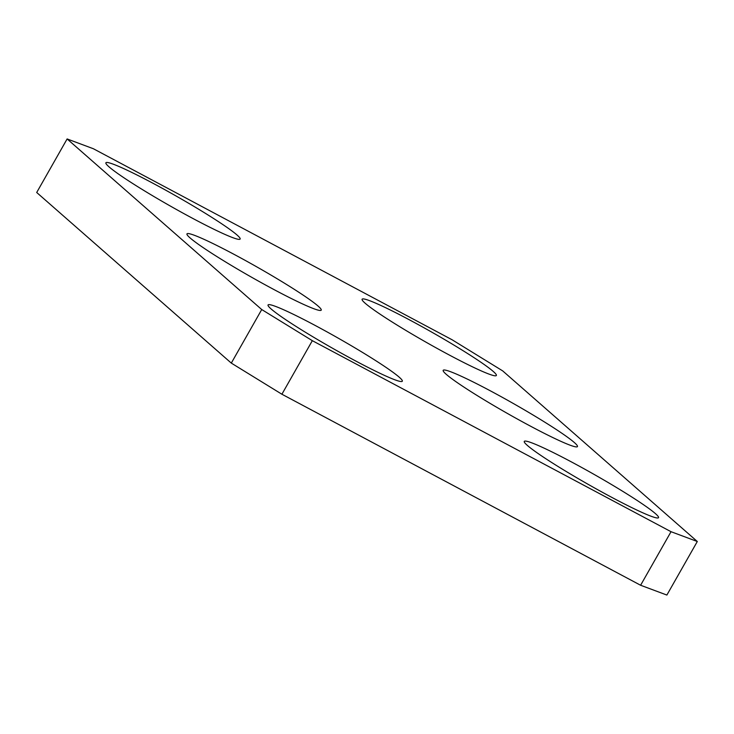 <?xml version="1.0" encoding="UTF-8"?>
<svg xmlns="http://www.w3.org/2000/svg" width="734" height="734" viewBox="0 0 734 734"><rect width="100%" height="100%" fill="white"/><g stroke="black" fill="none" stroke-linecap="round" stroke-linejoin="round"><path stroke-width="1.1" d="M446.263 374.34A77.198 5.789 -150.4 0 1 443.198 370.312A77.198 5.789 -150.4 0 1 513.167 403.406A77.198 5.789 -150.4 0 1 577.447 446.575A77.198 5.789 -150.4 0 1 519.177 420.031A77.198 5.789 -150.4 0 1 446.263 374.34M271.13 308.977A77.198 5.789 -150.4 0 1 268.057 304.959A77.198 5.789 -150.4 0 1 338.025 338.044A77.198 5.789 -150.4 0 1 402.315 381.221A77.198 5.789 -150.4 0 1 344.044 354.678A77.198 5.789 -150.4 0 1 271.13 308.977M108.962 166.802A77.198 5.789 -150.4 0 1 105.889 162.783A77.198 5.789 -150.4 0 1 175.857 195.877A77.198 5.789 -150.4 0 1 240.137 239.045A77.198 5.789 -150.4 0 1 181.867 212.502A77.198 5.789 -150.4 0 1 108.962 166.802M190.042 237.889A77.198 5.789 -150.4 0 1 186.977 233.871A77.198 5.789 -150.4 0 1 256.946 266.965A77.198 5.789 -150.4 0 1 321.226 310.133A77.198 5.789 -150.4 0 1 262.956 283.59A77.198 5.789 -150.4 0 1 190.042 237.889M527.351 445.419A77.198 5.789 -150.4 0 1 524.278 441.4A77.198 5.789 -150.4 0 1 594.246 474.494A77.198 5.789 -150.4 0 1 658.536 517.663A77.198 5.789 -150.4 0 1 600.256 491.119A77.198 5.789 -150.4 0 1 527.351 445.419M365.183 303.252A77.198 5.789 -150.4 0 1 362.11 299.233A77.198 5.789 -150.4 0 1 432.078 332.318A77.198 5.789 -150.4 0 1 496.358 375.496A77.198 5.789 -150.4 0 1 438.088 348.944A77.198 5.789 -150.4 0 1 365.183 303.252M697.3 541.509L671.032 531.7L640.608 585.255L666.876 595.054L697.3 541.509L502.698 370.899L452.098 339.769L93.392 148.745L67.124 138.946L261.726 309.546L231.302 363.101L281.902 394.231L312.326 340.677L261.726 309.546M671.032 531.7L312.326 340.677M281.902 394.231L640.608 585.255M231.302 363.101L36.7 192.492L67.124 138.946"/></g></svg>
